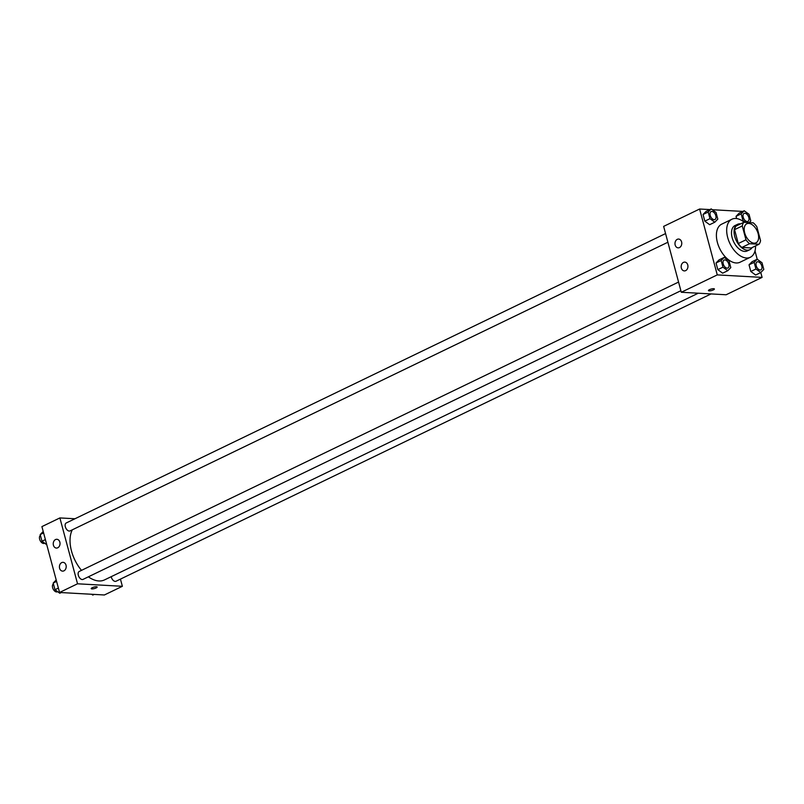 <?xml version="1.0" encoding="UTF-8"?>
<svg xmlns="http://www.w3.org/2000/svg" width="804" height="804" viewBox="0 0 804 804"><rect width="100%" height="100%" fill="white"/><g stroke="black" fill="none" stroke-linecap="round" stroke-linejoin="round"><path stroke-width="1.21" d="M754.051 243.16A10.563 6.191 -115.8 0 1 745.177 234.456A10.563 6.191 -115.8 0 1 746.815 223.763A10.563 6.191 -115.8 0 1 756.986 230.587A10.563 6.191 -115.8 0 1 756.001 242.798A10.563 6.191 -115.8 0 1 754.051 243.16M760.554 240.617L756.835 226.758A13.638 8 -115.8 0 0 753.258 222.839L743.821 222.316A13.638 8 -115.8 0 0 742.263 225.944L745.981 239.803A13.638 8 -115.8 0 0 749.559 243.723L758.996 244.245A13.638 8 -115.8 0 0 760.554 240.617M742.263 225.944L734.554 229.663L738.273 243.532L745.981 239.803M749.559 243.723L741.851 247.441L751.288 247.974L758.996 244.245M741.851 247.441A13.638 8 -115.8 0 1 738.273 243.532M734.554 229.663A13.638 8 -115.8 0 1 736.112 226.035L743.821 222.316M740.605 223.864A14.09 8.261 64.2 0 0 737.58 224.316A14.09 8.261 64.2 0 0 734.735 236.507A14.09 8.261 64.2 0 0 749.83 249.692A14.09 8.261 64.2 0 0 752.062 247.592M749.83 249.692L747.258 250.928A14.09 8.261 -115.8 0 1 744.665 251.421A14.09 8.261 -115.8 0 1 732.163 237.743A14.09 8.261 -115.8 0 1 735.007 225.552L737.58 224.316M755.579 245.893A21.135 12.392 -115.8 0 1 750.323 257.27A21.135 12.392 -115.8 0 1 746.424 258.004A21.135 12.392 -115.8 0 1 728.675 240.587A21.135 12.392 -115.8 0 1 731.941 219.211A21.135 12.392 -115.8 0 1 744.333 222.346M750.323 257.27L740.042 262.235A21.135 12.392 -115.8 0 1 736.152 262.968A21.135 12.392 -115.8 0 1 718.394 245.552A21.135 12.392 -115.8 0 1 721.67 224.175L731.941 219.211M709.811 209.583L699.611 209.02L717.269 274.898L762.091 277.39L760.785 272.526M752.062 261.712L749.037 264.817L752.062 261.712L757.207 259.23L754.172 262.335L755.951 268.998L760.765 272.546L763.8 269.43L762.021 262.777L757.207 259.23L755.006 250.938M742.806 211.422L712.334 209.723M724.213 257.391L719.067 259.873L716.042 262.978L717.821 269.631L722.635 273.179L727.771 270.707L730.806 267.591L729.027 260.938L724.213 257.391L721.178 260.496L722.957 267.159L727.771 270.707M711.218 208.909L706.083 211.392L703.048 214.497L704.827 221.15L709.641 224.698L714.786 222.216L717.811 219.11L716.032 212.457L711.218 208.909L708.183 212.015L709.972 218.668L714.786 222.216M749.187 222.607L750.805 220.949L749.026 214.296L744.213 210.748L739.077 213.231L736.042 216.336L736.635 218.557L736.042 216.336L741.177 213.854L742.966 220.507L745.539 222.406M754.172 262.335L749.037 264.817L750.815 271.481L755.629 275.028L760.765 272.546M717.269 274.898L681.3 292.264L663.642 226.386L699.611 209.02M681.3 292.264L726.123 294.767L762.091 277.39M709.46 289.681A3.085 0.774 -15 0 1 712.565 288.767A3.085 0.774 -15 0 1 714.394 288.988A3.085 0.774 -15 0 1 711.62 290.535A3.085 0.774 -15 0 1 708.445 290.586A3.085 0.774 -15 0 1 709.46 289.681M708.445 290.586A3.085 0.774 165 0 0 711.62 290.535A3.085 0.774 165 0 0 714.394 288.988M675.159 244.999A4.402 3.397 93.2 0 1 678.616 239.059A4.402 3.397 93.2 0 1 681.762 243.642A4.402 3.397 93.2 0 1 678.134 247.853A4.402 3.397 93.2 0 1 675.159 244.999M681.34 268.064A4.402 3.397 93.2 0 1 684.797 262.114A4.402 3.397 93.2 0 1 687.943 266.697A4.402 3.397 93.2 0 1 684.304 270.908A4.402 3.397 93.2 0 1 681.34 268.064M698.254 293.209L104.54 579.895A30.853 18.09 -115.8 0 1 98.862 580.96A30.853 18.09 -115.8 0 1 88.38 576.82M81.505 570.358A30.853 18.09 -115.8 0 1 72.3 529.826M111.213 576.669A4.402 2.583 64.2 0 0 116.037 581.242L711.058 293.922M667.893 242.235L70.048 530.911A4.402 2.583 -115.8 0 1 69.245 531.062A4.402 2.583 -115.8 0 1 65.546 527.434A4.402 2.583 -115.8 0 1 66.219 522.982L665.571 233.572M680.887 290.716L83.043 579.393A4.402 2.583 -115.8 0 1 82.229 579.553A4.402 2.583 -115.8 0 1 78.531 575.925A4.402 2.583 -115.8 0 1 79.214 571.463L678.566 282.063M77.536 583.794L59.888 517.927L41.908 526.61L59.556 592.478L77.536 583.794L122.369 586.297L120.439 579.111M74.963 518.761L59.888 517.927M55.526 539.554A4.402 3.397 93.2 0 1 56.883 539.283A4.402 3.397 93.2 0 1 60.019 543.866A4.402 3.397 93.2 0 1 56.391 548.067A4.402 3.397 93.2 0 1 53.426 545.223A4.402 3.397 93.2 0 1 55.526 539.554M63.918 570.85A4.402 3.397 93.2 0 1 62.571 571.121A4.402 3.397 93.2 0 1 59.596 568.277A4.402 3.397 93.2 0 1 63.054 562.338A4.402 3.397 93.2 0 1 66.179 566.036A4.402 3.397 93.2 0 1 63.918 570.85M59.556 592.478L104.389 594.98L122.369 586.297M91.204 588.629A3.085 0.774 165 0 0 91.927 588.92A3.085 0.774 -15 0 1 91.204 588.639A3.085 0.774 -15 0 1 93.978 587.091A3.085 0.774 -15 0 1 97.153 587.041A3.085 0.774 -15 0 1 95.324 588.287A3.085 0.774 -15 0 1 91.927 588.92A3.085 0.774 165 0 0 95.314 588.287A3.085 0.774 165 0 0 97.153 587.041M91.666 594.277L92.782 595.091L94.189 594.417M56.2 579.965L53.195 583.051L54.973 589.704L59.787 593.251L61.194 592.578M53.195 583.051L56.592 581.413M54.973 589.704L58.37 588.066M57.637 591.664L57.355 591.804A4.402 2.583 -115.8 0 1 56.541 591.955A4.402 2.583 -115.8 0 1 52.873 588.417A4.402 2.583 -115.8 0 1 53.426 583.925M43.215 531.474L40.2 534.57L41.979 541.223L46.763 544.75M40.2 534.57L43.597 532.921M41.979 541.223L45.386 539.584M44.642 543.182L44.361 543.313A4.402 2.583 -115.8 0 1 43.547 543.474A4.402 2.583 -115.8 0 1 39.878 539.926A4.402 2.583 -115.8 0 1 40.431 535.444M760.916 269.842L760.896 269.853A4.402 2.583 -115.8 0 1 760.896 269.853A4.402 2.583 -115.8 0 1 760.092 270.003A4.402 2.583 -115.8 0 1 756.393 266.375A4.402 2.583 -115.8 0 1 757.066 261.923A4.402 2.583 -115.8 0 1 757.087 261.913L757.097 261.913A4.402 2.583 -115.8 0 1 761.328 264.757A4.402 2.583 -115.8 0 1 760.916 269.842A4.402 2.583 -115.8 0 1 760.112 269.993A4.402 2.583 -115.8 0 1 756.413 266.365A4.402 2.583 -115.8 0 1 757.097 261.913M749.037 264.817L750.815 271.481L755.951 268.998M750.815 271.481L755.629 275.028M744.213 210.748L741.177 213.854M747.911 221.371L747.931 221.361A4.402 2.583 -115.8 0 1 747.117 221.512A4.402 2.583 -115.8 0 1 743.399 217.894A4.402 2.583 -115.8 0 1 744.082 213.442A4.402 2.583 -115.8 0 1 744.092 213.432A4.402 2.583 -115.8 0 1 748.343 216.266A4.402 2.583 -115.8 0 1 747.931 221.361A4.402 2.583 -115.8 0 1 747.911 221.371A4.402 2.583 -115.8 0 1 747.097 221.522A4.402 2.583 -115.8 0 1 743.419 217.884A4.402 2.583 -115.8 0 1 744.102 213.432L744.082 213.442M739.077 213.231L736.042 216.336M742.303 220.829L742.966 220.507M727.097 268.164A4.402 2.583 -115.8 0 1 723.399 264.536A4.402 2.583 -115.8 0 1 724.072 260.084A4.402 2.583 -115.8 0 1 724.092 260.074A4.402 2.583 -115.8 0 1 728.334 262.918A4.402 2.583 -115.8 0 1 727.921 268.003A4.402 2.583 -115.8 0 1 727.901 268.013A4.402 2.583 -115.8 0 1 727.097 268.164M719.067 259.873L716.042 262.978L721.178 260.496M716.042 262.978L717.821 269.631L722.957 267.159M717.821 269.631L722.635 273.179M727.901 268.013L727.921 268.003A4.402 2.583 -115.8 0 1 727.117 268.154A4.402 2.583 -115.8 0 1 723.419 264.526A4.402 2.583 -115.8 0 1 724.102 260.074L724.072 260.084M714.937 219.512L714.917 219.522A4.402 2.583 -115.8 0 1 714.917 219.522A4.402 2.583 -115.8 0 1 714.103 219.683A4.402 2.583 -115.8 0 1 710.404 216.055A4.402 2.583 -115.8 0 1 711.088 211.593A4.402 2.583 -115.8 0 1 711.098 211.593A4.402 2.583 -115.8 0 1 715.349 214.427A4.402 2.583 -115.8 0 1 714.937 219.512A4.402 2.583 -115.8 0 1 714.123 219.673A4.402 2.583 -115.8 0 1 710.424 216.045A4.402 2.583 -115.8 0 1 711.108 211.583L711.108 211.583M706.083 211.392L703.048 214.497L708.183 212.015M703.048 214.497L704.827 221.15L709.972 218.668M704.827 221.15L709.641 224.698"/></g></svg>
